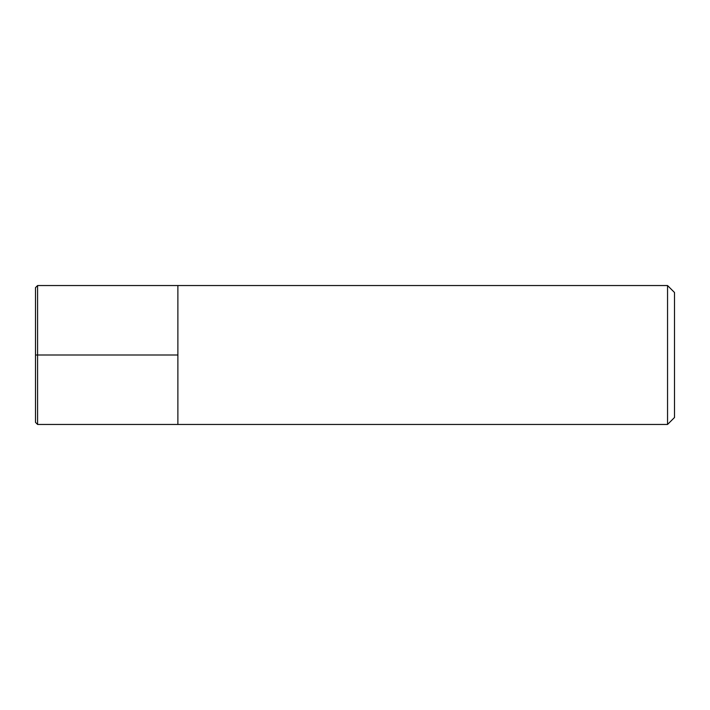 <?xml version="1.0" encoding="UTF-8"?>
<svg xmlns="http://www.w3.org/2000/svg" width="710" height="710" viewBox="0 0 710 710"><rect width="100%" height="100%" fill="white"/><g stroke="black" fill="none" stroke-linecap="round" stroke-linejoin="round"><path stroke-width="1.06" d="M667.551 285.544L674.5 292.493L674.5 417.507L667.551 424.456L667.551 285.544L37.586 285.544L35.5 287.63L35.5 422.37L37.586 424.456L37.586 285.544M37.586 424.456L177.882 424.456L177.882 285.544L177.882 424.456L667.551 424.456M35.5 355L177.882 355"/></g></svg>

